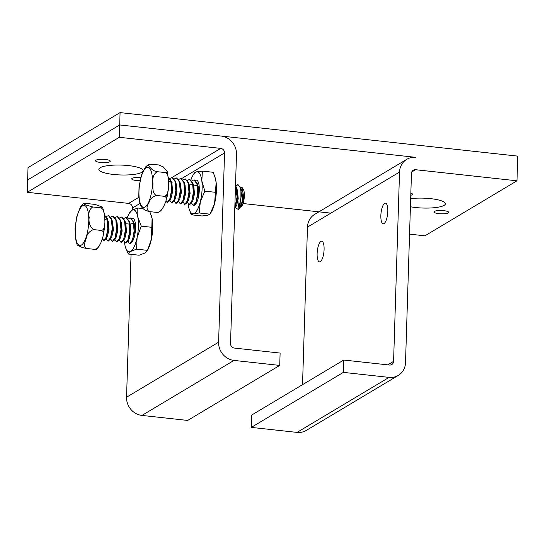 <?xml version="1.0" encoding="UTF-8"?>
<svg xmlns="http://www.w3.org/2000/svg" width="545" height="545" viewBox="0 0 545 545"><rect width="100%" height="100%" fill="white"/><g stroke="black" fill="none" stroke-linecap="round" stroke-linejoin="round"><path stroke-width="0.82" d="M120.077 112.604L28.027 167.615L27.638 179.959L119.689 124.948L120.077 112.604L517.75 156.122L516.973 180.811L424.923 235.822L409.554 234.139M330.835 213.136L243.05 203.53M241.162 203.326L240.767 203.285M131.045 254.345L126.556 397.223A16.895 15.553 59.1 0 0 141.945 415.426L187.678 420.433L279.728 365.416L280.116 353.071L234.384 348.071A4.224 3.89 59.1 0 1 230.535 343.52L236.489 154.242A16.895 15.553 -120.9 0 0 221.1 136.046L119.689 124.948L27.638 179.959L27.25 192.303L119.301 137.292L119.689 124.948L415.958 157.369A16.895 15.553 -120.9 0 0 406.774 159.324L314.717 214.335A16.895 15.553 59.1 0 0 307.482 227.102L302.529 384.668M95.934 160.196A7.392 1.649 1.8 0 1 104.177 159.372A7.392 1.649 1.8 0 1 110.281 161.191A7.392 1.649 1.8 0 1 102.842 162.608A7.392 1.649 1.8 0 1 95.504 160.727A7.392 1.649 1.8 0 1 95.934 160.196M140.004 180.742A7.392 1.649 1.8 0 1 131.713 178.849A7.392 1.649 1.8 0 1 132.142 178.317A7.392 1.649 1.8 0 1 140.753 177.52M141.877 172.302A22.175 4.953 1.8 0 1 117.148 174.781A22.175 4.953 1.8 0 1 98.836 169.325A22.175 4.953 1.8 0 1 121.154 165.074A22.175 4.953 1.8 0 1 143.158 170.714A22.175 4.953 1.8 0 1 141.877 172.302M279.728 365.416L233.996 360.415A16.895 15.553 -120.9 0 1 218.606 342.212L224.554 152.934A4.224 3.89 59.1 0 0 220.711 148.39L119.301 137.292M27.25 192.303L128.654 203.401A4.224 3.89 -120.9 0 1 132.503 207.952L132.442 209.995M448.29 212.918A7.392 1.649 1.8 0 1 440.047 213.742A7.392 1.649 1.8 0 1 433.943 211.923A7.392 1.649 1.8 0 1 441.389 210.506A7.392 1.649 1.8 0 1 448.719 212.387A7.392 1.649 1.8 0 1 448.29 212.918M410.841 193.155A7.392 1.649 1.8 0 1 412.51 194.265A7.392 1.649 1.8 0 1 412.081 194.79A7.392 1.649 1.8 0 1 410.773 195.26M410.671 198.639A22.175 4.953 1.8 0 1 433.609 199.027A22.175 4.953 1.8 0 1 445.388 203.789A22.175 4.953 1.8 0 1 433.336 207.802A22.175 4.953 1.8 0 1 410.412 206.753M317.122 253.636A10.382 3.331 96.2 0 1 321.734 241.231A10.382 3.331 96.2 0 1 324.091 249.474A10.382 3.331 96.2 0 1 319.479 261.873A10.382 3.331 96.2 0 1 317.122 253.636M380.853 215.547A10.382 3.331 96.2 0 1 385.465 203.149A10.382 3.331 96.2 0 1 387.815 211.385A10.382 3.331 96.2 0 1 383.21 223.791A10.382 3.331 96.2 0 1 380.853 215.547M516.973 180.811L415.569 169.713A4.224 3.89 59.1 0 0 411.461 173.392L405.514 362.67A16.895 15.553 -120.9 0 1 398.272 375.43A16.895 15.553 -120.9 0 1 389.089 377.385L343.357 372.378L343.745 360.041L389.477 365.041A4.224 3.89 59.1 0 0 393.585 361.362L399.533 172.084A16.895 15.553 -120.9 0 1 406.774 159.324M343.745 360.041L251.695 415.052L251.306 427.396L297.039 432.396A16.895 15.553 59.1 0 0 306.222 430.441L398.272 375.43M343.357 372.378L251.306 427.396M104.701 226.441L103.339 235.188M104.892 219.349L107.781 220.466M102.412 238.601L103.918 240.583L105.757 239.085L108.155 229.588L107.324 218.661L108.319 221.74L109 229.67L107.406 236.278L106.227 237.15M107.624 221.781L108.073 221.072M111.596 220.132L112.161 220.943M111.698 219.138L112.692 222.217L113.374 230.147L111.78 236.755L110.131 239.568L112.529 230.058L111.698 219.138L108.666 215.622M111.023 237.579L110.601 237.627M111.998 222.258L112.304 221.754M115.969 220.609L116.535 221.42M116.071 219.608L117.066 222.687L117.747 230.624L116.153 237.239L114.498 240.052L116.903 230.535L116.065 219.608L113.04 216.099M115.397 238.056L114.975 238.111M116.371 222.735L116.678 222.231M120.343 221.086L121.44 223.171L122.121 231.1L120.527 237.715L118.878 240.522L121.276 231.019L120.445 220.098L117.413 216.583M119.771 238.533L119.348 238.587M120.745 223.218L121.194 222.503M124.716 221.57L125.282 222.38M124.819 220.568L125.813 223.648L126.495 231.584L124.9 238.192L123.252 241.006L125.65 231.502L124.819 220.568L121.787 217.06M124.144 239.017L123.722 239.064M125.118 223.695L130.187 224.131L130.875 232.061L129.274 238.669L127.625 241.483L130.023 231.979L129.192 221.052L126.167 217.537M128.525 239.493L128.095 239.541M129.492 224.172L134.029 223.334M131.325 242.886L131.999 241.966L134.397 232.463L133.566 221.529L134.561 224.601L135.296 231.775M133.443 239.459L132.469 240.025M133.866 224.649L134.179 224.145M104.64 215.261L107.304 220.016L107.801 229.009L106.146 237.354L103.53 240.543L102.228 239.153M106.357 216.528L108.475 215.588L111.473 219.655L112.222 228.75L110.615 237.586L107.903 241.019L106.411 239.078M107.712 222.517L107.999 221.726M110.73 217.012L112.849 216.072L115.847 220.132L116.603 229.227L114.988 238.063L112.277 241.496L110.553 238.839M112.086 223L112.372 222.203M115.104 217.489L117.223 216.549L120.22 220.609L120.976 229.704L119.362 238.54L116.65 241.98L115.159 240.025M116.46 223.477L116.746 222.68M119.478 217.966L121.596 217.026L124.594 221.086L125.35 230.181L123.735 239.023L121.024 242.457L119.301 239.8M120.84 223.954L121.119 223.157M123.851 218.443L125.97 217.509L128.967 221.57L129.724 230.664L128.109 239.5L125.398 242.934L123.674 240.277M125.214 224.431L125.5 223.641M128.225 218.927L130.344 217.986L133.341 222.047L134.097 231.141L132.489 239.977L129.771 243.417L129.036 242.988A12.671 4.06 -83.8 0 1 127.905 241.006M133.566 221.529L130.541 218.02M125.602 224.479L125.302 225.405M123.851 238.703L123.892 239.085M125.595 242.934L127.625 241.483M121.228 224.002L120.929 224.928M119.471 238.226L119.519 238.608M121.222 242.457L123.252 241.006M116.855 223.518L116.555 224.451M115.097 237.749L115.145 238.124M116.848 241.98L118.878 240.522M112.481 223.041L112.181 223.975M110.724 237.273L110.771 237.647M112.474 241.496L114.498 240.052M108.108 222.564L107.808 223.491M106.35 236.789L106.398 237.17M108.101 241.019L110.131 239.568M107.324 218.661L104.633 215.18M99.333 245.918L96.52 249.283L94.564 249.351L96.833 248.69L98.802 246.722L101.009 242.477L102.985 236.666L103.359 232.613L102.746 231.189L101.336 230.44L103.264 229.609L104.408 227.231L104.926 222.135L104.538 214.417L102.916 209.403L100.709 207.829L102.698 207.72L101.683 206.828L95.143 204.429L84.066 203.203L83.344 203.503L85.551 204.872L92.752 206.964C89.482 209.082 88.297 212.591 89.189 217.489C88.474 222.428 89.87 226.454 93.386 229.568C89.298 231.278 86.914 234.193 86.233 238.308C85.374 241.537 82.486 246.708 86.614 248.479L82.275 247.553L77.213 245.046L75.38 238.206L75.053 228.539M75.462 238.765L75.374 238.206M76.825 216.379L80.435 206.95L83.392 203.34M86.614 248.479L94.564 249.351M93.386 229.568L101.336 230.44M92.752 206.964L100.709 207.829M235.583 185.613L237.702 184.673L240.379 187.732L241.503 194.947L238.73 208.973L238.308 209.43L235.535 207.856L235.215 206.848M236.898 191.22L237.184 190.518M240.004 186.833L242.205 187.671L243.765 197.74L241.067 206.943L240.168 207.264M168.31 189.571L167.226 196.391M168.65 181.165L171.396 182.364M167.335 202.44L169.366 200.989L171.764 191.479L170.932 180.552L171.927 183.631L172.615 191.561L171.021 198.176L169.836 199.054M171.232 183.679L171.546 183.174M175.204 182.03L175.769 182.841M171.716 202.924L173.739 201.473L176.137 191.969L175.306 181.035L176.301 184.115L176.989 192.044L175.388 198.659L174.209 199.531M175.606 184.162L175.919 183.658M179.584 182.514L180.143 183.324M179.68 181.519L180.674 184.591L181.362 192.528L179.761 199.136L178.113 201.95L180.511 192.446L179.68 181.519L176.655 178.004M179.012 199.96L177.793 198.918M179.979 184.639L180.293 184.135M183.958 182.991L184.517 183.801M184.053 181.996L185.055 185.075L185.736 193.005L184.135 199.62L182.486 202.427L184.891 192.923L184.053 181.996L181.029 178.481M183.386 200.437L182.957 200.485M184.353 185.116L184.803 184.408M188.332 183.467L189.428 185.552L190.11 193.482L188.516 200.09L187.33 200.969M188.734 185.593L189.04 185.089M189.197 184.857L193.264 184.755M192.801 182.943L193.795 186.029L194.483 193.959L192.889 200.574L191.234 203.387L193.639 193.87L192.801 182.943L189.776 179.441M192.133 201.398L191.711 201.446M193.107 186.077L197.644 185.239M191.84 180.824L193.959 179.884L196.956 183.951L197.706 193.046L196.098 201.882L193.386 205.315L195.614 203.864L198.012 194.354L197.181 183.427L198.176 186.506L198.755 195.526M197.385 200.826L195.614 203.864M196.507 201.875L196.084 201.922M197.481 186.553L197.93 185.845M236.448 188.734L237.545 190.811L238.226 198.741L236.632 205.356L235.454 206.235M236.85 190.859L237.3 190.151M240.822 189.21L241.919 191.302L242.6 199.232L241.006 205.84L239.752 207.972L240.904 204.457L240.924 188.223L238.09 184.714L235.753 185.886M240.059 206.725L239.139 205.908M168.371 177.22L170.96 182.125L171.403 191.077L169.74 199.313L167.138 202.44L165.939 201.275M169.965 178.433L172.084 177.493L175.081 181.553L175.837 190.648L174.23 199.484L171.512 202.924L169.788 200.26M171.328 184.421L171.614 183.624M171.784 183.188L172.097 182.439M174.339 178.91L176.457 177.97L179.455 182.03L180.211 191.125L178.603 199.967L175.892 203.401L174.162 200.744M175.701 184.898L175.987 184.101M178.712 179.387L180.831 178.453L183.828 182.514L184.585 191.608L182.977 200.444L180.266 203.878L178.542 201.221M180.075 185.382L180.361 184.585M183.086 179.87L185.205 178.93L188.202 182.991L188.958 192.085L187.351 200.921L184.639 204.361L182.916 201.698M184.448 185.859L184.735 185.062M187.466 180.347L189.578 179.407L192.583 183.467L193.332 192.562L191.724 201.398L189.013 204.838L187.289 202.175M188.822 186.335L189.108 185.538M193.386 205.315L192.194 204.171A12.671 4.06 -83.8 0 1 191.411 202.195M235.488 186.07L237.102 196.902L234.806 207.734M237.974 200.907A9.503 3.045 -83.8 0 0 238.294 204.218L238.983 208.646M238.308 209.43L239.752 207.972M234.779 208.49L237.382 198.653L236.544 187.732L235.501 185.498M197.181 183.427L194.149 179.918M189.217 186.376L188.917 187.31M187.46 200.608L187.507 200.982M189.21 204.838L191.234 203.387M184.844 185.899L184.544 186.833M183.086 200.131L183.134 200.506M184.837 204.355L186.86 202.903L189.265 193.4L188.427 182.473L185.402 178.964M180.463 185.423L180.163 186.349M178.712 199.647L178.76 200.029M180.463 203.878L182.486 202.427M176.09 184.946L175.79 185.872M174.339 199.17L174.38 199.552M176.09 203.401L178.113 201.95M171.716 184.462L171.416 185.395M169.965 198.693L170.006 199.075M175.306 181.035L172.281 177.527M170.932 180.552L168.364 177.105M241.142 206.875A9.503 3.045 -83.8 0 0 241.224 206.8A9.503 3.045 -83.8 0 0 244.201 198.128A9.503 3.045 -83.8 0 0 243.172 189.026L242.205 187.671M240.904 204.457A12.671 4.06 96.2 0 1 238.73 208.973M158.602 212.257L156.912 212.421L159.208 211.889L161.252 210.234L163.616 206.63L165.905 201.371L166.32 198.216L165.755 196.983L164.365 196.316L166.354 195.43L167.656 192.93L168.487 187.575L168.616 180.177L167.737 175.218L166.709 173.46L165.121 172.561L166.763 172.418L167.165 171.355L163.316 166.92L158.779 164.951L148.799 164.181L148.342 164.89L149.214 166.566L152.266 169.665L154.596 171.001L157.164 171.689C153.745 173.937 152.328 177.629 152.927 182.779C153.09 186.826 151.885 193.346 156.415 195.444C152.253 196.854 149.759 199.313 148.928 202.822C146.414 206.317 146.428 209.226 148.962 211.549L144.738 209.995L142.545 208.176L140.228 205.152L138.764 196.275L139.057 186.908M138.798 196.922L138.757 196.275M141.366 175.408L145.399 167.104L148.799 164.181M148.962 211.549L156.912 212.421M156.415 195.444L164.365 196.316M157.164 171.689L165.121 172.561M133.089 240.291A10.382 3.331 96.2 0 1 131.972 241.217M129.247 236.986A10.382 3.331 96.2 0 1 129.117 235.706M129.764 227.428A10.382 3.331 96.2 0 1 130.085 226.107M129.853 243.417A12.671 4.06 -83.8 0 0 132.564 241.299A12.671 4.06 -83.8 0 0 134.799 220.895A12.671 4.06 -83.8 0 0 131.761 218.463M124.485 242.28A21.119 6.772 -83.8 0 0 124.86 244.787A21.119 6.772 -83.8 0 0 125.507 247.41A21.119 6.772 -83.8 0 0 130.671 251.409A21.119 6.772 -83.8 0 0 137.122 237.457A21.119 6.772 -83.8 0 0 137.769 216.883A21.119 6.772 -83.8 0 0 131.958 210.261A21.119 6.772 -83.8 0 0 129.233 213.402A21.119 6.772 -83.8 0 0 127.23 217.871M125.548 224.015A21.119 6.772 -83.8 0 0 125.507 224.213A21.119 6.772 -83.8 0 0 125.295 225.296M151.442 239.023A21.119 6.772 96.2 0 1 147.715 249.842L151.442 239.023L152.089 218.45A21.119 6.772 96.2 0 1 151.442 239.023M151.394 215.697A21.119 6.772 96.2 0 1 151.435 215.827A21.119 6.772 96.2 0 1 152.089 218.45L149.814 211.644M129.233 213.402L131.958 210.261L137.824 208.013L137.769 216.883L141.264 226.148L137.122 237.457L136.529 249.16L130.671 251.409L128.354 254.045L125.554 247.546M128.354 254.045L139.118 255.224L144.984 252.975L146.959 251.143M137.824 208.013L142.947 208.572M141.264 226.148L152.035 227.326M136.529 249.16L147.3 250.339M196.82 202.202A10.382 3.331 96.2 0 1 195.56 203.176M192.937 198.564A10.382 3.331 96.2 0 1 192.821 197.12M193.386 189.851A10.382 3.331 96.2 0 1 193.72 188.372M193.516 205.322A12.671 4.06 -83.8 0 0 196.295 203.217A12.671 4.06 -83.8 0 0 198.53 182.807A12.671 4.06 -83.8 0 0 195.975 180.184A12.671 4.06 -83.8 0 0 195.43 180.409M188.236 204.361A21.119 6.772 -83.8 0 0 188.257 204.573A21.119 6.772 -83.8 0 0 189.238 209.328A21.119 6.772 -83.8 0 0 193.495 213.695A21.119 6.772 -83.8 0 0 200.281 201.875A21.119 6.772 -83.8 0 0 201.827 180.926A21.119 6.772 -83.8 0 0 196.595 171.804A21.119 6.772 -83.8 0 0 192.957 175.313A21.119 6.772 -83.8 0 0 190.941 179.843M214.594 203.442A21.119 6.772 96.2 0 1 211.446 211.76L210.029 214.192L214.594 203.442L216.147 182.493A21.119 6.772 96.2 0 1 214.594 203.442M214.88 176.839L215.166 177.745A21.119 6.772 96.2 0 1 216.147 182.493L214.88 176.839L213.143 172.281L202.379 171.103L201.827 180.926L204.831 191.145L200.281 201.875L199.279 212.993L193.495 213.695L191.261 214.791L189.238 209.328M192.957 175.313L194.374 172.881L196.595 171.804L202.379 171.103M191.261 214.791L202.025 215.97L207.809 215.261L210.043 214.171L199.279 212.993M204.831 191.145L215.595 192.324M141.945 415.426L233.996 360.415M126.556 397.223L218.606 342.212M132.503 207.952L139.772 203.605M181.635 178.59L224.554 152.934M128.654 203.401L138.825 197.324M172.016 177.486L220.711 148.39M399.533 172.084L307.482 227.102M393.585 361.362L387.747 364.85M389.089 377.385L297.039 432.396M415.569 169.713L411.754 171.988M82.527 244.133A20.158 6.465 -83.8 0 0 87.602 209.805A20.158 6.465 -83.8 0 0 75.884 222.387A20.158 6.465 -83.8 0 0 82.527 244.133M145.113 206.998A20.158 6.465 -83.8 0 0 151.898 174.039A20.158 6.465 -83.8 0 0 140.188 181.022A20.158 6.465 -83.8 0 0 145.113 206.998M105.989 237.763L106.439 239.16M114.927 239.316L115.186 240.127M125.186 223.579L125.425 223.171M128.048 240.754L128.307 241.558M107.406 236.278L105.757 239.085M121.44 223.171L120.445 220.098M130.187 224.131L129.192 221.052M133.648 239.153L131.999 241.96M103.53 240.543L103.918 240.583M107.903 241.019L108.292 241.06M112.277 241.496L112.672 241.544M116.65 241.98L117.046 242.021M121.024 242.457L121.419 242.498M125.398 242.934L125.793 242.981M108.475 215.588L108.864 215.636M112.849 216.072L113.237 216.113M117.223 216.549L117.611 216.59M121.596 217.026L121.985 217.073M125.97 217.509L126.358 217.55M130.344 217.986L130.739 218.027M102.985 236.666L104.892 223.491M104.538 214.423L102.705 207.577M75.026 229.132L76.934 215.956M191.663 202.658L191.922 203.462M171.021 198.176L169.366 200.989M175.388 198.659L173.739 201.473M189.428 185.552L188.427 182.473M188.516 200.09L186.86 202.903M237.545 190.811L236.544 187.732M236.632 205.356L234.984 208.17M241.919 191.302L240.924 188.223M167.138 202.44L167.533 202.488M171.512 202.924L171.907 202.965M175.892 203.401L176.28 203.442M180.266 203.878L180.654 203.925M184.639 204.361L185.028 204.402M189.013 204.838L189.401 204.879M172.084 177.493L172.479 177.534M176.457 177.97L176.853 178.017M180.831 178.453L181.226 178.494M185.205 178.93L185.6 178.971M189.578 179.407L189.973 179.448M193.959 179.884L194.347 179.932M237.702 184.673L238.09 184.714M158.575 212.271L160.482 210.997M165.905 201.371L168.385 188.87M168.609 180.177L167.165 171.355M138.989 187.575L141.468 175.081"/></g></svg>
